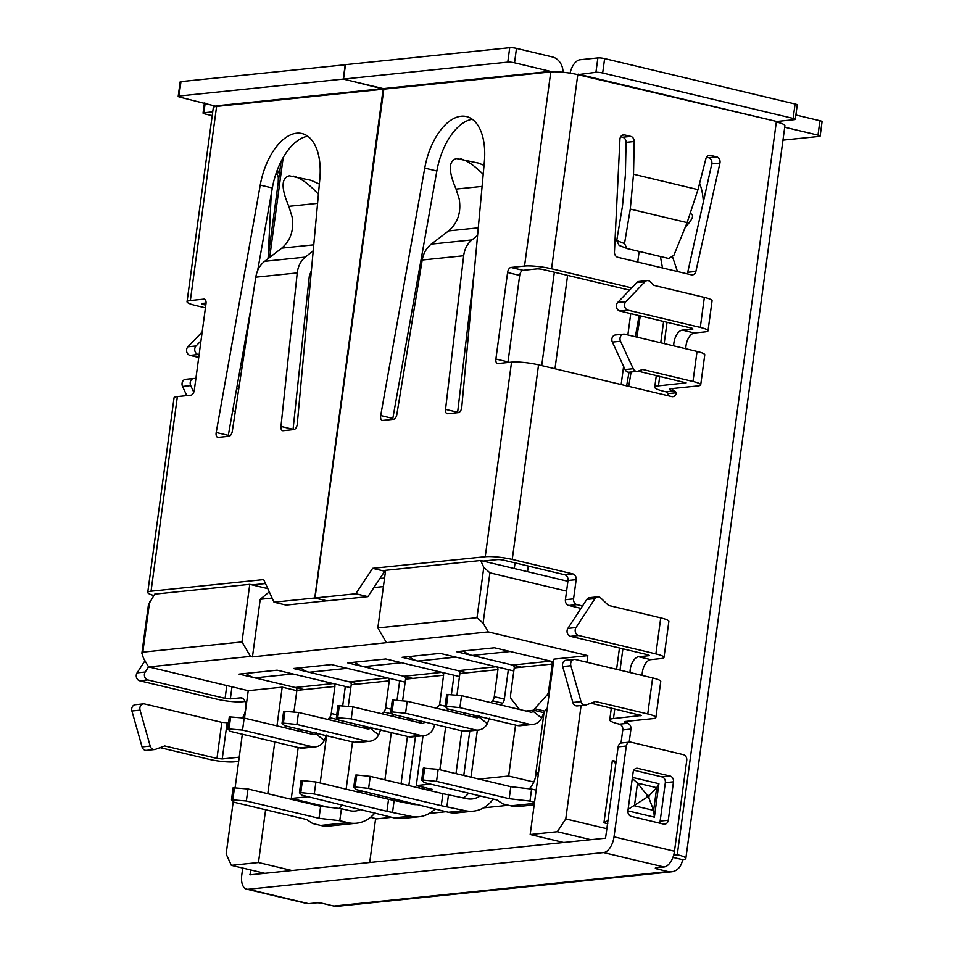 <?xml version="1.0" encoding="UTF-8"?>
<svg xmlns="http://www.w3.org/2000/svg" width="954" height="954" viewBox="0 0 954 954"><rect width="100%" height="100%" fill="white"/><g stroke="black" fill="none" stroke-linecap="round" stroke-linejoin="round"><path stroke-width="1.43" d="M249.769 584.325L154.715 594.139L148.442 604.729L141.884 653.228L142.814 652.154L241.982 641.923L249.769 584.325L267.812 588.63M379.907 578.494L384.569 578.017M566.581 591.11L489.903 572.829L483.797 567.344L480.673 560.499L385.619 570.313L377.832 627.911L477 617.679L483.094 623.165L488.221 631.882L587.843 655.636L586.948 662.267M480.673 560.499L567.904 581.296M639.156 251.427L637.725 262.04M630.749 313.616L627.863 334.937M623.606 366.384L621.149 384.557M369.699 862.511L375.637 818.568L370.498 817.339M581.093 705.531L565.77 818.926L607.066 828.776M590.8 839.687L557.303 831.709L530.174 834.511L563.671 842.489M557.303 831.709L565.77 818.926M587.843 655.636L553.88 659.142L530.174 834.511M488.221 631.882L252.452 656.877L260.239 599.291L269.29 591.862M141.884 653.228L143.482 658.2L148.609 666.929L250.485 656.412L252.452 656.877M144.972 660.752L137.066 672.856L145.223 672.01L148.574 666.882L248.231 690.672L244.51 718.147M296.837 690.66L282.193 687.178L248.231 690.672M350.81 687.751L277.125 670.185L239.096 674.108L304.135 689.623M405.152 682.146L331.467 664.58L293.427 668.504L358.477 684.018M459.482 676.541L385.81 658.976L347.769 662.899L412.808 678.413M513.824 670.936L440.14 653.371L402.111 657.294L467.15 672.797M553.523 661.837L494.482 647.766L456.441 651.689L521.492 667.192M383.413 586.579L373.908 587.557M272.117 598.063L260.239 599.291M250.485 656.412L241.982 641.923M377.832 627.911L386.334 642.4M265.617 809.755L258.474 862.535L231.345 865.338L264.842 873.327M231.345 865.338L226.146 853.973L233.253 801.42M258.474 862.535L291.972 870.525M282.193 687.178L276.958 725.887M274.788 741.95L267.788 793.704M242.34 734.21L235.113 787.682M366.3 741.031A14.727 12.235 84.1 0 0 369.77 741.258A14.727 12.235 84.1 0 0 378.631 734.914L369.985 727.997A2.457 2.039 -95.9 0 1 367.934 729.011L298.519 712.471L296.897 724.48L366.3 741.031L354.077 742.284A14.727 12.235 -95.9 0 0 357.535 742.522L369.77 741.258M380.777 729.452L378.631 734.914M370.689 727.055L369.985 727.997M387.562 677.96L347.208 668.337L309.168 672.26L349.522 681.883A2.457 2.039 84.1 0 1 351.215 684.769L389.256 680.834A2.457 2.039 84.1 0 0 387.562 677.96L349.522 681.883M382.196 713.854L383.842 712.018A4.913 2.623 -76.6 0 0 385.595 707.904L389.256 680.834M399.499 680.798A14.727 12.235 -95.9 0 1 399.344 683.243L397.043 700.224M348.293 706.401L351.215 684.769M300.403 667.788A26.998 22.431 84.1 0 0 309.168 672.26M354.077 742.284L284.674 725.744L282.038 723.251L283.398 723.108L296.897 724.48M298.519 712.471L283.66 711.243L282.038 723.251M283.398 723.108L285.019 711.1M354.53 723.836L356.426 726.268M392.285 716.263L393.763 714.618M474.985 729.81A14.727 12.235 84.1 0 0 478.443 730.048A14.727 12.235 84.1 0 0 487.303 723.704L478.658 716.788A2.457 2.039 -95.9 0 1 476.606 717.802L407.203 701.25L405.569 713.258L474.985 729.81L462.762 731.074A14.727 12.235 -95.9 0 0 466.22 731.301L478.443 730.048M489.462 718.243L487.303 723.704M479.373 715.834L478.658 716.788M496.235 666.739L455.881 657.115L417.84 661.05L458.194 670.662A2.457 2.039 84.1 0 1 459.888 673.548L497.928 669.625A2.457 2.039 84.1 0 0 496.235 666.739L458.194 670.662M490.869 702.645L492.526 700.808A4.913 2.623 -76.6 0 0 494.267 696.694L497.928 669.625M508.172 669.589A14.727 12.235 -95.9 0 1 508.017 672.033L504.356 699.103A4.913 2.623 -76.6 0 1 502.615 703.217L492.526 700.808M456.966 695.18L459.888 673.548M409.087 656.579A26.998 22.431 84.1 0 0 417.84 661.05M462.762 731.074L393.346 714.522L390.711 712.042L392.07 711.899L405.569 713.258M407.203 701.25L392.332 700.033L390.711 712.042M392.07 711.899L393.692 699.89M463.215 712.614L465.111 715.059M500.957 705.042L502.615 703.217M246.072 673.393A26.998 22.431 84.1 0 0 254.825 677.865L292.866 673.941L333.22 683.565L295.18 687.488L254.825 677.865M311.97 746.636A14.727 12.235 84.1 0 0 315.428 746.863A14.727 12.235 84.1 0 0 324.288 740.519L315.643 733.602A2.457 2.039 -95.9 0 1 313.592 734.616L244.176 718.076L242.554 730.084L311.97 746.636L299.735 747.888A14.727 12.235 -95.9 0 0 303.205 748.127L315.428 746.863M326.435 735.057L324.288 740.519M316.358 732.66L315.643 733.602M327.854 719.459L329.512 717.623A4.913 2.623 -76.6 0 0 331.253 713.509L334.914 686.451A2.457 2.039 84.1 0 0 333.22 683.565M345.157 686.403A14.727 12.235 -95.9 0 1 345.002 688.848L342.701 705.829M293.951 712.006L296.873 690.374A2.457 2.039 84.1 0 0 295.18 687.488M299.735 747.888L230.331 731.348L227.696 728.856L242.554 730.084M244.176 718.076L229.318 716.848L227.696 728.856M229.055 728.725L230.677 716.704M337.943 721.868L339.421 720.234M300.2 729.44L302.096 731.885M408.872 718.231L410.769 720.664M336.368 717.646L351.239 718.875L352.861 706.854L337.99 705.638L336.368 717.646L339.004 720.127L408.419 736.679L420.642 735.415A14.727 12.235 84.1 0 0 424.101 735.653A14.727 12.235 84.1 0 0 434.63 724.372M424.101 735.653L411.878 736.917A14.727 12.235 -95.9 0 1 408.419 736.679M446.627 710.647L448.094 709.013M436.538 708.25L439.579 704.863L445.089 706.175M402.624 700.785L405.557 679.153A2.457 2.039 84.1 0 0 403.864 676.279L363.51 666.655L401.539 662.732L441.893 672.343L403.864 676.279M354.745 662.183A26.998 22.431 84.1 0 0 363.51 666.655M337.728 717.503L339.35 705.495M352.861 706.854L422.264 723.406A2.457 2.039 84.1 0 0 424.506 721.951M351.239 718.875L420.642 735.415M453.83 675.193A14.727 12.235 -95.9 0 1 453.675 677.638L451.385 694.619M439.579 704.863L443.586 675.229A2.457 2.039 84.1 0 0 441.893 672.343M529.327 724.205A14.727 12.235 84.1 0 0 532.785 724.444A14.727 12.235 84.1 0 0 541.645 718.1L533 711.171A2.457 2.039 -95.9 0 1 530.949 712.197L461.533 695.645L459.911 707.653L529.327 724.205L517.092 725.469A14.727 12.235 -95.9 0 0 520.55 725.696L532.785 724.444M543.792 712.638L533.703 710.229A4.913 2.623 -76.6 0 1 534.681 708.727L544.77 711.124A4.913 2.623 -76.6 0 0 543.792 712.638L541.645 718.1M526.024 711.016L533.703 710.229L533 711.171M550.577 661.134L510.223 651.51L472.182 655.434L512.536 665.057A2.457 2.039 84.1 0 1 514.23 667.943L552.271 664.02A2.457 2.039 84.1 0 0 550.577 661.134L512.536 665.057M534.681 708.727L546.869 695.204A4.913 2.623 -76.6 0 0 548.61 691.09L552.271 664.02M519.441 709.454L511.237 698.877A4.913 2.623 -76.6 0 1 510.569 695.013L514.23 667.943M463.417 650.962A26.998 22.431 84.1 0 0 472.182 655.434M517.092 725.469L447.688 708.917L445.053 706.437L446.412 706.294L459.911 707.653M461.533 695.645L446.675 694.417L445.053 706.437M446.412 706.294L448.034 694.285M544.77 711.124L547.226 708.405M231.5 799.762L233.122 787.754L247.992 788.982L246.37 800.99L231.5 799.762L234.135 802.254L306.783 819.569L312.626 823.517L320.687 825.437A36.812 30.588 84.1 0 0 329.345 826.021L356.51 823.219A36.812 30.588 84.1 0 0 375.053 812.796M234.481 787.61L232.859 799.631M356.51 823.219A36.812 30.588 84.1 0 1 347.864 822.634L339.791 820.714L341.413 808.706L349.486 810.626A24.542 20.392 84.1 0 0 355.258 811.019A24.542 20.392 84.1 0 0 361.101 809.326M339.04 808.432A24.542 20.392 84.1 0 0 341.973 804.759M341.413 808.706L320.627 806.297L247.992 788.982M339.791 820.714L319.006 818.305L246.37 800.99M320.627 806.297L319.006 818.305M421.692 780.145L423.314 768.137L438.172 769.353L436.55 781.362L423.051 780.002L421.692 780.145L424.327 782.626L496.962 799.953L502.806 803.888L510.879 805.82A36.812 30.588 84.1 0 0 519.525 806.404L534.18 804.89M424.673 767.994L423.051 780.002M534.538 802.183L529.983 801.086L531.605 789.077L536.172 790.162M529.231 788.803A24.542 20.392 84.1 0 0 535.921 774.588L536.1 773.289M531.605 789.077L510.807 786.68L438.172 769.353M529.983 801.086L509.186 798.689L436.55 781.362M510.807 786.68L509.186 798.689M480.184 795.946A24.542 20.392 84.1 0 1 472.087 798.963A24.542 20.392 84.1 0 1 466.315 798.57L442.894 793.68L441.261 805.689L464.693 810.578A36.812 30.588 84.1 0 0 473.339 811.162A36.812 30.588 84.1 0 0 493.17 799.047M441.261 805.689L368.626 788.374L355.126 787.014L353.767 787.157L356.402 789.638L448.392 812.271A36.812 30.588 84.1 0 0 457.038 812.844L473.339 811.162M353.767 787.157L355.389 775.137L356.748 775.006L355.126 787.014M356.748 775.006L370.247 776.365L368.626 788.374M446.937 806.345L448.559 794.336M463.477 797.902A24.542 20.392 84.1 0 0 468.545 793.168M442.894 793.68L370.247 776.365M418.567 804.46A24.542 20.392 84.1 0 1 417.745 804.568A24.542 20.392 84.1 0 1 411.973 804.174L388.552 799.285L386.93 811.305L410.351 816.195A36.812 30.588 84.1 0 0 418.997 816.767A36.812 30.588 84.1 0 0 435.036 809.087M386.93 811.305L314.283 793.978L300.784 792.619L299.425 792.762L302.06 795.242L394.05 817.876A36.812 30.588 84.1 0 0 402.695 818.449L418.997 816.767M299.425 792.762L301.047 780.742L302.406 780.611L300.784 792.619M302.406 780.611L315.917 781.97L314.283 793.978M392.595 811.961L394.217 799.941M409.147 803.506A24.542 20.392 84.1 0 0 410.506 802.541M418.889 787.956A24.542 20.392 84.1 0 0 419.104 786.645L420.32 786.525M388.552 799.285L315.917 781.97M326.578 735.725L320.186 782.984M300.57 729.917L300.355 731.468M298.185 747.519L291.304 798.45L308.214 796.709M356.736 791.701L362.556 791.104M393.716 714.665L393.465 716.537M391.295 732.6L384.903 779.859M354.912 724.313L354.697 725.863M352.527 741.914L346.135 789.173M423.016 735.761L416.278 785.559L430.469 784.093M448.058 709.06L447.808 710.933M445.637 726.996L439.854 769.759M508.554 805.259L483.595 807.835M446.067 811.711L429.252 813.44M391.724 817.316L375.59 818.985M477.358 730.156L470.99 777.176M478.991 779.084L508.661 776.031L533.823 782.03M517.927 707.498L517.712 709.037M515.542 725.1L508.661 776.031M544.102 712.066L535.826 773.229L538.497 772.955M538.378 773.837L535.826 773.229M464.085 713.747L463.942 714.784M461.772 730.836L455.988 773.599M469.797 730.931L463.775 775.459M409.743 719.352L409.612 720.389M407.441 736.452L401.05 783.711M415.455 736.548L408.837 785.559M424.637 787.551L424.399 789.28M427.213 789.948L432.424 789.411L416.278 785.559M291.304 798.45L327.568 807.096M333.84 906.061L668.015 871.574A15.216 12.64 84.1 0 0 671.592 871.813L337.418 906.3A15.216 12.64 84.1 0 1 333.84 906.061L323.263 903.545A4.913 0.763 -172.3 0 0 316.513 902.854L308.607 903.676A15.216 8.133 103.4 0 1 307.093 903.581L246.645 889.164A15.216 8.133 103.4 0 1 241.744 875.235L242.721 868.057M614.018 836.825L674.478 851.242L686.749 760.433A4.913 4.078 84.1 0 0 683.362 754.662L630.988 742.176A4.913 4.078 84.1 0 0 629.831 742.093A4.913 4.078 84.1 0 0 626.301 746.016L614.018 836.825A15.216 8.133 103.4 0 1 603.584 852.59L248.159 889.259A15.216 8.133 103.4 0 1 246.645 889.164M629.831 742.093L621.674 742.939A4.913 4.078 84.1 0 0 618.144 746.863L605.54 838.172L250.103 874.842L250.508 869.905M260.573 873.769A4.913 4.078 -95.9 0 1 260.597 872.469L261.062 872.421M255.779 277.185L297.243 272.916L280.965 426.438A4.913 2.623 -76.6 0 0 282.575 430.683A4.913 2.623 -76.6 0 0 283.064 430.719L293.844 429.598A4.913 2.623 -76.6 0 0 297.254 424.148L319.828 178.935A53.984 28.847 -76.6 0 0 302.001 133.548A53.984 28.847 -76.6 0 0 260.239 185.088L216.2 432.508A4.913 2.623 -76.6 0 0 217.727 437.373A4.913 2.623 -76.6 0 0 218.216 437.409L228.948 436.3A4.913 2.623 -76.6 0 0 232.287 431.363L255.779 277.185C256.912 270.411 259.87 265.117 264.64 261.301L281.752 248.123C290.684 240.408 294.13 229.986 292.103 216.88L288.823 206.338L317.587 203.369M276.004 173.604A4.913 4.078 -95.9 0 1 278.306 178.231L278.21 182.727M205.444 307.832L195.63 305.495A19.629 3.053 7.7 0 1 187.044 301.738A19.629 3.053 7.7 0 1 190.359 300.522L216.606 106.419L180.342 97.272A4.913 0.763 7.7 0 1 178.195 96.342A4.913 0.763 7.7 0 1 179.03 96.032L343.261 79.087L383.222 88.615L216.26 105.834M319.363 184.062L310.992 180.294L289.336 175.81C281.203 177.993 281.036 188.177 288.823 206.338M318.421 194.246C308.977 184.086 300.665 178.04 293.486 176.12M690.553 213.66C694.405 214.912 692.652 219.408 685.294 227.124M649.161 795.6L648.851 797.914L646.776 797.413L647.086 795.111L649.161 795.6L656.71 787.694L658.916 783.699L632.43 777.391M647.086 795.111L637.51 783.115L632.287 778.428M646.776 797.413L628.114 809.338M648.851 797.914L653.645 810.387L654.396 817.173L658.916 783.699M477.584 235.423L471.92 239.907L431.28 244.105L448.583 230.904C457.848 222.938 461.378 212.253 459.16 198.837L456.048 189.083C448.261 170.921 448.44 160.737 456.561 158.555L478.216 163.039L484.036 165.328M677.459 271.508L672.653 257.175M662.505 267.943L660.383 256.495M483.201 174.391C474.651 165.722 467.15 160.546 460.722 158.865M431.28 244.105C426.438 247.933 423.421 253.239 422.205 260.013L396.84 414.477A4.913 2.623 -76.6 0 1 393.513 419.319L382.721 420.428A4.913 2.623 -76.6 0 1 382.232 420.404A4.913 2.623 -76.6 0 1 380.706 415.539L424.745 168.107A53.984 28.847 -76.6 0 1 466.518 116.579A53.984 28.847 -76.6 0 1 484.346 161.953L461.772 407.167A4.913 2.623 -76.6 0 1 458.361 412.629L447.629 413.738A4.913 2.623 -76.6 0 1 447.14 413.702A4.913 2.623 -76.6 0 1 445.542 409.361L463.668 255.744C464.562 248.994 467.317 243.711 471.92 239.907M472.278 119.262A53.984 28.847 -76.6 0 0 436.849 170.993L392.821 418.424A4.913 2.623 -76.6 0 0 392.702 419.402M608.509 605.408L600.662 597.919A4.913 4.078 -95.9 0 0 597.693 596.822L589.536 597.657A4.913 4.078 -95.9 0 0 586.782 599.434L594.938 598.587L576.013 627.565A4.913 4.078 -95.9 0 0 578.625 635.483L655.875 653.895L660.752 617.87L608.509 605.408M630.045 672.534A12.271 6.559 -76.6 0 1 638.655 656.757L648.756 655.708L649.4 655.47L647.73 654.742L570.468 636.318A4.913 4.078 -95.9 0 1 567.868 628.412L586.782 599.434M585.374 705.089L577.23 705.936A4.913 4.078 -95.9 0 1 572.853 702.466L562.705 666.56A4.913 4.078 -95.9 0 1 566.068 660.263L574.225 659.429A4.913 4.078 -95.9 0 0 570.862 665.713L581.01 701.619A4.913 4.078 -95.9 0 0 585.374 705.089A4.913 4.078 -95.9 0 0 586.197 704.899L595.511 701.5L647.754 713.962L652.631 677.924A18.555 2.886 7.7 0 1 660.752 681.466L655.875 717.503A18.555 2.886 -172.3 0 0 647.754 713.962M574.225 659.429A4.913 4.078 -95.9 0 1 575.381 659.5L652.631 677.924M660.752 617.87A18.555 2.886 -172.3 0 1 668.861 621.412L663.996 657.449A18.555 2.886 -172.3 0 1 660.86 658.594L650.759 659.643A12.271 6.559 -76.6 0 0 642.149 675.42M663.996 657.449A18.555 2.886 -172.3 0 0 655.875 653.895M629.175 742.164L630.94 729.083L622.783 729.929A4.913 4.078 84.1 0 0 619.396 724.158A22.085 3.434 7.7 0 1 609.737 719.936A22.085 3.434 7.7 0 1 613.47 718.565L614.781 708.882M590.908 703.181L641.279 715.524L613.47 718.565M594.938 598.587A4.913 4.078 -95.9 0 1 597.693 596.822M630.94 729.083A4.913 4.078 84.1 0 0 627.553 723.323A7.358 1.145 7.7 0 1 624.333 721.916A7.358 1.145 7.7 0 1 625.574 721.451L652.739 718.648A18.555 2.886 -172.3 0 0 655.875 717.503M653.955 285.365L650.258 281.74A4.913 4.078 -95.9 0 0 647.241 280.595L639.085 281.442A4.913 4.078 -95.9 0 0 636.843 282.563L644.999 281.728L625.884 301.619A4.913 4.078 -95.9 0 0 624.715 306.58A4.913 4.078 -95.9 0 0 627.982 310.169L700.296 327.413L704.35 297.386L653.955 285.365M673.727 345.873A12.271 6.559 -76.6 0 1 682.337 330.096L692.926 328.999L692.139 328.259L619.826 311.016A4.913 4.078 -95.9 0 1 616.558 307.426A4.913 4.078 -95.9 0 1 617.727 302.454L636.843 282.563M637.296 371.356L629.139 372.191A4.913 4.078 -95.9 0 1 625.085 369.568L612.373 342.092A4.913 4.078 -95.9 0 1 615.425 334.961L623.582 334.115A4.913 4.078 -95.9 0 0 620.529 341.246L633.229 368.721A4.913 4.078 -95.9 0 0 637.296 371.356A4.913 4.078 -95.9 0 0 638.166 371.142L642.591 369.448L692.986 381.469L697.04 351.43A17.673 2.743 7.7 0 1 704.767 354.816L700.713 384.844A17.673 2.743 -172.3 0 0 692.986 381.469M623.582 334.115A4.913 4.078 -95.9 0 1 624.727 334.198L697.04 351.43M704.35 297.386A17.673 2.743 -172.3 0 1 712.078 300.76L708.023 330.788A17.673 2.743 -172.3 0 1 705.042 331.885L694.44 332.982A12.271 6.559 -76.6 0 0 685.831 348.759M708.023 330.788A17.673 2.743 -172.3 0 0 700.296 327.413M667.561 395.624A4.913 4.078 84.1 0 0 668.253 393.608A4.913 4.078 84.1 0 0 665.749 391.772L664.389 391.45A22.085 3.434 7.7 0 1 654.73 387.229A22.085 3.434 7.7 0 1 658.451 385.857L659.739 376.317M638.107 371.166L686.117 382.864L658.451 385.857M644.999 281.728A4.913 4.078 -95.9 0 1 647.241 280.595M483.07 561.071L497.344 559.604A4.913 0.763 -172.3 0 1 504.094 560.284L564.625 574.713A4.913 4.078 84.1 0 1 568.012 580.485L565.412 599.696L573.569 598.862L576.168 579.638A4.913 4.078 84.1 0 0 572.782 573.879L512.25 559.438L538.557 364.857L671.723 396.614A4.913 4.078 84.1 0 0 672.88 396.685A4.913 4.078 84.1 0 0 676.41 392.762A4.913 4.078 84.1 0 0 673.906 390.925L672.534 390.603A7.358 1.145 7.7 0 1 669.314 389.196A7.358 1.145 7.7 0 1 670.555 388.743L697.732 385.941A17.673 2.743 -172.3 0 0 700.713 384.844M383.83 89.163L550.78 71.932L524.545 266.035L510.95 267.442A4.913 2.623 -76.6 0 0 507.588 272.522L495.889 359.014A4.913 2.623 -76.6 0 0 497.475 363.498A4.913 2.623 -76.6 0 0 497.964 363.534L511.547 362.126L485.24 556.719L372.62 568.334L355.794 593.758L315.035 597.967L383.83 89.163L343.535 79.063L507.778 62.117A4.913 0.763 7.7 0 1 514.528 62.797L550.446 71.359L383.484 88.591M538.557 364.857A19.629 3.053 -172.3 0 0 511.547 362.126M629.557 290.147L543.398 269.612A4.913 0.763 7.7 0 0 536.649 268.921L523.066 270.328A4.913 2.623 -76.6 0 0 519.692 275.408L508.005 361.9A4.913 2.623 -76.6 0 0 507.945 362.508M631.739 287.881L551.543 268.766L577.79 74.662L595.928 72.313A4.913 0.763 7.7 0 1 602.678 73.005L793.144 118.415A4.913 0.763 7.7 0 1 795.29 119.357A4.913 0.763 7.7 0 1 794.467 119.655L776.675 121.492L578.124 74.15M524.545 266.035A19.629 3.053 7.7 0 1 551.543 268.766M634.219 141.514L626.074 142.349L625.371 175.083L622.485 206.04L616.737 240.539L624.524 243.556L630.284 209.069L633.528 174.248L634.219 141.514A4.913 4.078 84.1 0 0 630.785 136.398L624.655 134.931A4.913 4.078 84.1 0 0 623.499 134.86A4.913 4.078 84.1 0 0 619.933 139.272L614.448 252.035A4.913 4.078 84.1 0 0 617.87 257.306L691.28 274.812A4.913 4.078 84.1 0 0 692.425 274.883A4.913 4.078 84.1 0 0 695.883 271.425L719.924 163.098A4.913 4.078 84.1 0 0 716.621 156.861L710.48 155.395A4.913 4.078 84.1 0 0 709.323 155.323A4.913 4.078 84.1 0 0 705.912 158.602L697.994 189.619L633.528 174.248M619.587 245.595L627.374 248.624L668.706 258.474L673.87 255.326L687.119 222.616L697.994 189.619M619.122 245.452L616.737 240.539M626.921 248.481L624.524 243.556M626.074 142.349A4.913 4.078 84.1 0 0 622.64 137.233L620.66 136.768M687.119 273.81A4.913 4.078 84.1 0 0 687.727 272.272L711.779 163.933A4.913 4.078 84.1 0 0 708.476 157.708L706.485 157.231M622.783 729.929L621.006 743.071M582.524 605.957L576.955 604.621A4.913 4.078 84.1 0 1 573.569 598.862M565.412 599.696A4.913 4.078 84.1 0 0 568.799 605.468L580.95 608.366M252.166 584.897L265.474 583.526M151.054 591.194L177.361 396.614A19.629 3.053 -172.3 0 0 174.045 397.83L147.739 592.41A19.629 3.053 -172.3 0 1 151.054 591.194L263.674 579.579L274.013 602.201L314.76 597.991L383.222 88.615M147.739 592.41A19.629 3.053 -172.3 0 0 153.797 595.511M570.063 73.16A15.216 8.133 103.4 0 1 580.08 59.744L597.872 57.908A4.913 0.763 7.7 0 1 604.621 58.588L795.099 103.998A4.913 0.763 7.7 0 1 797.246 104.94L795.29 119.357M550.446 71.359L550.78 71.932A19.629 3.053 7.7 0 1 577.79 74.662L776.675 121.492M563.051 72.254A15.216 12.64 84.1 0 0 552.39 56.942L516.484 48.38L514.528 62.797M343.535 79.063L345.491 64.645L509.722 47.7A4.913 0.763 7.7 0 1 516.484 48.38M178.195 96.342L180.151 81.925A4.913 0.763 7.7 0 1 180.974 81.615L345.479 64.741M345.217 64.669L343.261 79.087M795.886 115.005L819.939 120.741A4.913 0.763 7.7 0 1 822.086 121.671L820.142 136.088A4.913 0.763 7.7 0 1 819.307 136.398L782.972 140.143M784.725 127.216L817.995 135.146A4.913 0.763 7.7 0 1 820.142 136.088M512.25 559.438A19.629 3.053 -172.3 0 0 485.24 556.719M677.268 854.701A19.629 3.053 7.7 0 1 685.854 858.445L784.915 125.749A19.629 3.053 7.7 0 0 776.329 122.005L677.209 855.178L673.87 854.379M627.911 810.852L654.396 817.173M685.854 858.445A19.629 3.053 7.7 0 1 682.539 859.661L672.928 857.372M626.611 385.857L629.044 372.203M635.352 336.726L639.108 315.607M177.361 396.614L190.943 395.206A4.913 2.623 -76.6 0 0 194.318 390.126L206.004 303.646A4.913 2.623 -76.6 0 0 204.43 299.151A4.913 2.623 -76.6 0 0 203.941 299.115L190.359 300.522M307.76 136.231A53.984 28.847 -76.6 0 0 272.343 187.974L257.64 270.578M251.701 303.944L228.304 435.394A4.913 2.623 -76.6 0 0 228.185 436.372M311.386 270.662L309.346 275.801L293.069 429.324A4.913 2.623 -76.6 0 0 293.045 429.682M206.064 303.038L202.463 303.408A4.913 0.763 7.7 0 0 201.64 303.718A4.913 0.763 7.7 0 0 203.786 304.648L205.802 305.137M274.013 602.201L286.117 605.086L326.876 600.793M235.34 411.365L232.693 410.733M268.181 256.864L271.234 194.187M276.982 170.838L279.725 171.493M640.301 315.893L636.831 337.084M631.095 371.988L628.734 386.358M699.604 183.323A53.984 28.847 103.4 0 1 703.336 201.926M607.758 823.707L603.942 822.801L612.361 760.505L616.177 761.423M315.035 597.967L327.139 600.853L367.898 596.644L384.724 571.219L385.499 571.148M474.269 271.318L457.646 412.247A4.913 2.623 -76.6 0 0 457.61 412.7M326.864 600.877L314.76 597.991M677.209 855.178L673.536 855.559M668.253 393.608L676.41 392.762M637.821 768.352A4.913 4.078 84.1 0 0 636.664 768.28A4.913 4.078 84.1 0 0 633.134 772.191L627.935 810.638A4.913 4.078 84.1 0 0 631.321 816.397L663.602 824.101A4.913 4.078 84.1 0 0 664.759 824.173A4.913 4.078 84.1 0 0 668.289 820.249L673.488 781.815A4.913 4.078 84.1 0 0 670.102 776.055L637.821 768.352L635.555 768.59M659.441 823.099A4.913 4.078 84.1 0 0 660.144 821.096L668.289 820.249M660.144 821.096L665.332 782.662A4.913 4.078 84.1 0 0 661.945 776.89L670.102 776.055M674.478 851.242A15.216 8.133 103.4 0 1 664.044 866.995L656.137 867.818A4.913 0.763 -172.3 0 0 655.303 868.116A4.913 0.763 -172.3 0 0 657.449 869.058L668.015 871.574M212.193 115.684L205.193 114.015A4.913 0.763 7.7 0 1 203.047 113.073A4.913 0.763 7.7 0 1 203.87 112.775L212.718 111.856M239.239 757.178L222.234 758.943L216.963 758.406L164.72 745.945L155.407 749.355A4.913 4.078 84.1 0 1 154.584 749.546A4.913 4.078 84.1 0 1 150.207 746.076L142.063 746.91L131.914 711.004A4.913 4.078 84.1 0 1 135.277 704.72L143.422 703.873A4.913 4.078 84.1 0 0 140.059 710.17L150.207 746.076M242.459 717.897A12.271 6.559 -76.6 0 0 245.798 705.662A12.271 6.559 -76.6 0 0 241.684 697.911A12.271 6.559 -76.6 0 0 240.456 697.839L242.805 698.4M228.519 722.762L221.829 722.369L144.579 703.957A4.913 4.078 84.1 0 0 143.422 703.873M145.223 672.01A4.913 4.078 84.1 0 0 147.822 679.928L225.084 698.352L230.355 698.877L240.456 697.839M137.066 672.856A4.913 4.078 84.1 0 0 139.678 680.774L216.928 699.187A18.555 2.886 -172.3 0 0 242.459 701.762L245.047 701.5M160.105 747.638L208.807 759.253A18.555 2.886 -172.3 0 0 234.338 761.829L238.667 761.375M200.972 340.852L196.059 345.968A4.913 4.078 84.1 0 0 194.89 350.929A4.913 4.078 84.1 0 0 198.158 354.518L199.1 354.745M198.73 357.44L190.013 355.365A4.913 4.078 84.1 0 1 186.734 351.776A4.913 4.078 84.1 0 1 187.914 346.803L202.176 331.956M186.805 395.636L182.548 386.442A4.913 4.078 84.1 0 1 185.613 379.31L193.757 378.464A4.913 4.078 84.1 0 0 190.705 385.595L193.769 392.225M238.738 388.993L236.652 388.493M195.856 378.762L194.914 378.547A4.913 4.078 84.1 0 0 193.757 378.464M240.885 364.702L242.388 365.072M240.408 367.373L241.982 367.755M246.943 335.152L246.18 334.973M367.898 596.644L355.794 593.758M142.063 746.91A4.913 4.078 84.1 0 0 146.427 750.381L154.584 749.546M187.044 301.738L213.291 107.635A19.629 3.053 7.7 0 1 216.606 106.419L383.556 89.187M384.724 571.219L372.62 568.334M633.826 770.188L661.945 776.89M671.592 871.813A15.216 12.64 84.1 0 0 682.539 859.661M313.222 250.747L305.292 257.103C300.748 260.895 298.065 266.166 297.243 272.916M615.879 763.665L612.361 760.505M608.199 820.428L603.942 822.801M149.623 601.831L142.814 652.154M489.903 572.829L483.094 623.165M483.797 567.344L477 617.679M283.195 157.505L269.684 257.413M554.346 272.212L541.717 365.609M515.041 562.896L514.278 568.512M567.606 275.384L554.978 368.769M528.301 566.056L527.538 571.673M368.828 727.246L363.009 727.842M385.595 707.904L391.092 709.216M393.012 714.2L383.842 712.018M477.513 716.025L471.693 716.633M494.267 696.694L504.356 699.103M314.498 732.851L308.679 733.447M331.253 713.509L336.75 714.82M338.67 719.817L329.512 717.623M296.873 690.374L334.914 686.451M423.171 721.629L417.351 722.238M405.557 679.153L443.586 675.229M548.61 691.09L549.528 691.304M548.944 695.693L546.869 695.204M347.864 822.634L320.687 825.437M534.383 803.387L510.879 805.82M535.921 774.588L538.306 774.35M464.693 810.578L448.392 812.271M410.351 816.195L394.05 817.876M248.159 889.259L308.607 903.676M251.284 874.723L249.9 874.389M281.752 248.123L313.771 244.82M656.71 787.694L637.51 783.115L634.446 805.808L653.645 810.387L656.71 787.694M482.092 186.4L456.048 189.083M478.276 227.839L448.583 230.904M463.668 255.744L422.205 260.013M436.849 170.993L424.745 168.107M392.821 418.424L380.706 415.539M567.868 628.412L576.013 627.565M570.862 665.713L562.705 666.56M572.853 702.466L581.01 701.619M638.655 656.757L650.759 659.643M570.468 636.318L578.625 635.483M620.017 670.149L622.902 648.815M648.839 655.076L648.756 655.708M640.718 715.13L640.635 715.762M619.396 724.158L627.553 723.323L627.839 721.224M617.727 302.454L625.884 301.619M620.529 341.246L612.373 342.092M625.085 369.568L633.229 368.721M682.337 330.096L694.44 332.982M619.826 311.016L627.982 310.169M664.163 343.595L667.049 322.273M672.534 390.603L672.82 388.505M673.906 390.925L665.749 391.772M519.692 275.408L507.588 272.522M508.005 361.9L495.889 359.014M523.066 270.328L510.95 267.442M687.119 222.616L630.284 209.069M630.785 136.398L622.64 137.233M622.39 135.17L624.655 134.931M711.779 163.933L719.924 163.098M687.727 272.272L695.883 271.425M568.799 605.468L576.955 604.621M568.012 580.485L576.168 579.638M597.872 57.908L595.928 72.313M604.621 58.588L602.678 73.005M795.099 103.998L793.144 118.415M509.722 47.7L507.778 62.117M180.974 81.615L179.03 96.032M819.939 120.741L817.995 135.146M203.786 304.648L203.965 303.253M708.476 157.708L716.621 156.861M710.48 155.395L708.214 155.633M564.625 574.713L572.782 573.879M228.304 435.394L216.2 432.508M293.069 429.324L280.965 426.438M457.646 412.247L445.542 409.361M665.332 782.662L673.488 781.815M626.301 746.016L618.144 746.863M657.64 867.663L657.449 869.058M205.17 103.199L203.87 112.775M272.343 187.974L260.239 185.088M140.059 710.17L131.914 711.004M139.678 680.774L147.822 679.928M226.813 685.568L225.084 698.352M230.355 698.877L231.977 686.808M222.234 758.943L227.1 722.905M187.914 346.803L196.059 345.968M190.705 385.595L182.548 386.442M190.013 355.365L198.158 354.518M204.883 299.341L203.941 299.115M276.219 172.984L279.57 172.638M664.044 866.995L603.584 852.59M221.829 722.369L216.963 758.406M264.64 261.301L305.292 257.103M267.931 258.761L281.096 161.393M619.468 648.004L616.582 669.326M611.347 708.059L609.737 719.936M663.614 321.45L660.74 342.784M656.304 375.506L654.73 387.229M203.047 113.073L204.406 103.008"/></g></svg>
